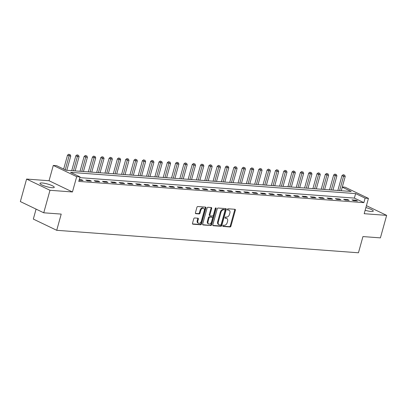 <?xml version="1.0" encoding="UTF-8"?>
<svg xmlns="http://www.w3.org/2000/svg" width="407" height="407" viewBox="0 0 407 407"><rect width="100%" height="100%" fill="white"/><g stroke="black" fill="none" stroke-linecap="round" stroke-linejoin="round"><path stroke-width="0.61" d="M222.817 225.793A0.651 0.443 115.6 0 0 223.102 226.45L230.041 226.964A0.936 0.631 115.6 0 0 230.937 226.129L235.348 210.226A0.936 0.631 115.6 0 0 235.098 209.33A0.936 0.631 115.6 0 0 234.941 209.29L228.001 208.776A0.651 0.443 115.6 0 0 227.661 210.012L228.556 210.078A2.986 2.02 115.6 0 1 229.065 210.21A2.986 2.02 115.6 0 1 229.863 213.059L229.497 214.387A2.986 2.02 115.6 0 1 226.623 217.058L225.722 216.992A0.651 0.443 115.6 0 0 225.381 218.228L226.277 218.294A2.986 2.02 115.6 0 1 226.785 218.432A2.986 2.02 115.6 0 1 227.584 221.281L227.218 222.604A2.986 2.02 115.6 0 1 224.343 225.28L223.443 225.208A0.651 0.443 115.6 0 0 222.817 225.793M52.04 187.698A7.418 1.399 15.5 0 0 54.258 187.317A7.418 1.399 15.5 0 0 50.102 184.819A7.418 1.399 15.5 0 0 42.175 182.967A7.418 1.399 15.5 0 0 39.957 183.353A7.418 1.399 15.5 0 0 44.114 185.851A7.418 1.399 15.5 0 0 52.04 187.698M365.145 210.271A7.418 1.399 15.5 0 0 371.067 211.467A7.418 1.399 15.5 0 0 373.285 211.085A7.418 1.399 15.5 0 0 365.888 207.59M194.643 217.969A0.936 0.631 115.6 0 0 193.742 218.803L192.506 223.265A0.936 0.631 115.6 0 0 192.755 224.155A0.936 0.631 115.6 0 0 192.913 224.196L200.62 224.771A0.936 0.631 115.6 0 0 201.516 223.936L205.927 208.033A0.936 0.631 115.6 0 0 205.677 207.143A0.936 0.631 115.6 0 0 205.52 207.097L197.817 206.527A0.936 0.631 115.6 0 0 196.917 207.361L195.421 212.749A0.936 0.631 115.6 0 0 195.67 213.639A0.936 0.631 115.6 0 0 195.828 213.68L199.13 213.929A0.936 0.631 115.6 0 0 200.025 213.095L200.768 210.419A2.498 1.689 115.6 0 1 203.597 208.298A2.498 1.689 115.6 0 1 204.263 210.678L201.358 221.154A2.498 1.689 115.6 0 1 198.53 223.275A2.498 1.689 115.6 0 1 197.863 220.894L198.346 219.144A0.936 0.631 115.6 0 0 198.097 218.254A0.936 0.631 115.6 0 0 197.939 218.213L194.643 217.969M43.747 212.795L20.35 201.572L26.592 179.065L49.99 190.288L43.747 212.795L61.213 214.097L56.721 230.301L358.45 252.783L362.942 236.579L380.408 237.876L386.65 215.369L364.194 213.7L368.442 198.392L365.115 198.143L363.863 202.645L78.77 181.405L80.016 176.903L76.689 176.658L53.292 165.435L56.619 165.685L66.102 170.233L351.2 191.473L342.251 187.184M49.99 190.288L72.446 191.962L76.689 176.658M212.815 224.781A0.936 0.631 115.6 0 0 213.065 225.671A0.936 0.631 115.6 0 0 213.222 225.712L220.93 226.287A0.936 0.631 115.6 0 0 221.83 225.453L226.241 209.544A0.936 0.631 115.6 0 0 225.992 208.654A0.936 0.631 115.6 0 0 225.834 208.613L218.127 208.038A0.936 0.631 115.6 0 0 217.226 208.872L212.815 224.781M210.775 225.529L203.068 224.954A0.936 0.631 115.6 0 1 202.91 224.913A0.936 0.631 115.6 0 1 202.661 224.023L207.071 208.114A0.936 0.631 115.6 0 1 207.972 207.28L211.269 207.529A0.936 0.631 115.6 0 1 211.426 207.57A0.936 0.631 115.6 0 1 211.676 208.46L209.885 214.911A0.936 0.631 115.6 0 0 210.134 215.802A0.936 0.631 115.6 0 0 210.297 215.842L212.485 216.005A0.936 0.631 115.6 0 0 213.38 215.171L215.242 208.455A0.651 0.443 115.6 0 1 216.158 208.521L211.676 224.695A0.936 0.631 115.6 0 1 210.775 225.529L202.681 224.669M386.65 215.369L366.422 205.672M363.863 202.645L354.38 198.097L79.813 177.64M355.952 200.198L351.958 199.903L353.541 200.661L357.534 200.956L355.952 200.198L355.779 200.829M347.634 199.583L343.645 199.282L345.222 200.041L349.216 200.341L347.634 199.583L347.461 200.208M339.321 198.962L335.327 198.662L336.91 199.42L340.898 199.72L339.321 198.962L339.143 199.588M331.003 198.341L327.009 198.046L328.591 198.804L332.585 199.099L331.003 198.341L330.83 198.967M322.685 197.721L318.696 197.426L320.273 198.184L324.267 198.479L322.685 197.721L322.512 198.351M314.367 197.1L310.378 196.805L311.96 197.563L315.949 197.858L314.367 197.1L314.194 197.731M306.054 196.484L302.06 196.184L303.642 196.942L307.636 197.242L306.054 196.484L305.881 197.11M297.736 195.864L293.742 195.564L295.324 196.322L299.318 196.622L297.736 195.864L297.563 196.489M289.418 195.243L285.429 194.948L287.006 195.706L291 196.001L289.418 195.243L289.245 195.869M281.105 194.622L277.111 194.327L278.693 195.085L282.682 195.38L281.105 194.622L280.927 195.253M272.787 194.002L268.793 193.707L270.375 194.465L274.369 194.76L272.787 194.002L272.614 194.632M264.469 193.386L260.475 193.086L262.057 193.844L266.051 194.144L264.469 193.386L264.296 194.012M256.151 192.765L252.162 192.465L253.739 193.223L257.733 193.523L256.151 192.765L255.978 193.391M247.838 192.145L243.844 191.85L245.426 192.608L249.415 192.903L247.838 192.145L247.66 192.77M239.52 191.524L235.526 191.229L237.108 191.987L241.102 192.282L239.52 191.524L239.347 192.155M231.201 190.903L227.213 190.608L228.79 191.366L232.784 191.661L231.201 190.903L231.028 191.534M222.883 190.288L218.895 189.988L220.477 190.746L224.466 191.046L222.883 190.288L222.71 190.914M214.57 189.667L210.577 189.367L212.159 190.125L216.148 190.425L214.57 189.667L214.397 190.293M206.252 189.046L202.259 188.751L203.841 189.509L207.835 189.804L206.252 189.046L206.079 189.672M197.934 188.426L193.946 188.131L195.523 188.889L199.516 189.184L197.934 188.426L197.761 189.057M189.621 187.805L185.628 187.51L187.21 188.268L191.198 188.563L189.621 187.805L189.443 188.436M181.303 187.189L177.31 186.889L178.892 187.647L182.885 187.948L181.303 187.189L181.13 187.815M172.985 186.569L168.991 186.269L170.574 187.027L174.567 187.327L172.985 186.569L172.812 187.195M164.667 185.948L160.679 185.653L162.256 186.411L166.249 186.706L164.667 185.948L164.494 186.574M156.354 185.327L152.36 185.032L153.943 185.79L157.931 186.085L156.354 185.327L156.176 185.958M148.036 184.707L144.042 184.412L145.625 185.17L149.618 185.465L148.036 184.707L147.863 185.338M139.718 184.091L135.724 183.791L137.307 184.549L141.3 184.849L139.718 184.091L139.545 184.717M131.4 183.471L127.411 183.17L128.994 183.928L132.982 184.229L131.4 183.471L131.227 184.096M123.087 182.85L119.093 182.555L120.675 183.313L124.664 183.608L123.087 182.85L122.909 183.476M114.769 182.229L110.775 181.934L112.357 182.692L116.351 182.987L114.769 182.229L114.596 182.86M106.451 181.608L102.462 181.313L104.039 182.071L108.033 182.367L106.451 181.608L106.278 182.239M98.138 180.993L94.144 180.693L95.726 181.451L99.715 181.751L98.138 180.993L97.96 181.619M89.82 180.372L85.826 180.072L87.408 180.83L91.402 181.13L89.82 180.372L89.647 180.998M79.1 180.215L83.084 180.51L81.502 179.752L79.273 179.584M36.086 209.117L33.323 219.078L56.721 230.301M72.446 191.962L49.049 180.739L26.592 179.065M49.049 180.739L53.292 165.435M342.312 186.971L345.039 187.174L368.442 198.392M365.115 198.143L355.626 193.595L70.533 172.354L80.016 176.903M354.38 198.097L355.626 193.595M81.502 179.752L81.329 180.377M226.785 218.432L226.155 218.127A2.986 2.02 115.6 0 0 225.646 217.994L226.277 218.294M225.081 217.948L225.646 217.994M229.065 210.21L228.434 209.91A2.986 2.02 115.6 0 0 227.925 209.773L228.556 210.078M227.36 209.732L227.925 209.773M222.802 226.17L229.411 226.663A0.936 0.631 115.6 0 0 230.306 225.824L234.717 209.92A0.936 0.631 115.6 0 0 234.697 209.274M212.836 225.427L220.299 225.982A0.936 0.631 115.6 0 0 221.194 225.147L225.605 209.244A0.936 0.631 115.6 0 0 225.585 208.593M220.553 224.995A0.651 0.443 115.6 0 0 221.184 224.41L225.056 210.45A0.651 0.443 115.6 0 0 224.771 209.798L223.825 209.727A2.986 2.02 115.6 0 0 220.95 212.398L218.305 221.942A2.986 2.02 115.6 0 0 219.098 224.791A2.986 2.02 115.6 0 0 219.607 224.923L220.553 224.995M224.343 209.59A0.651 0.443 115.6 0 0 224.14 209.493L224.771 209.798M219.098 224.791L218.467 224.486A2.986 2.02 115.6 0 1 217.669 221.637L220.319 212.093A2.986 2.02 115.6 0 1 223.189 209.422L224.14 209.493M210.134 215.802L209.503 215.496A0.936 0.631 115.6 0 1 209.254 214.606L211.045 208.155A0.936 0.631 115.6 0 0 211.024 207.509M210.144 225.224A0.936 0.631 115.6 0 0 211.04 224.389L215.527 208.221A0.651 0.443 115.6 0 0 215.557 207.977M208.033 221.606A2.498 1.689 115.6 0 0 208.699 223.987A2.498 1.689 115.6 0 0 211.523 221.866L212.546 218.177A0.936 0.631 115.6 0 0 212.296 217.287A0.936 0.631 115.6 0 0 212.139 217.241L209.951 217.079A0.936 0.631 115.6 0 0 209.056 217.913L208.033 221.606L207.397 221.301A2.498 1.689 115.6 0 0 208.063 223.682L208.699 223.987M211.798 217.079A0.936 0.631 115.6 0 0 211.665 216.982A0.936 0.631 115.6 0 0 211.508 216.941L212.139 217.241M207.397 221.301L208.42 217.613A0.936 0.631 115.6 0 1 209.32 216.778L211.508 216.941M198.53 223.275L197.899 222.97A2.498 1.689 115.6 0 1 197.232 220.589L197.716 218.844A0.936 0.631 115.6 0 0 197.695 218.198M203.597 208.298L202.961 207.997A2.498 1.689 115.6 0 0 200.137 210.119L200.768 210.419M195.441 213.395L198.494 213.624A0.936 0.631 115.6 0 0 199.394 212.79L200.137 210.119M192.526 223.911L199.99 224.471A0.936 0.631 115.6 0 0 200.885 223.636L205.296 207.728A0.936 0.631 115.6 0 0 205.276 207.082M341.269 190.735L345.228 176.455L343.564 176.333L341.982 175.575L337.851 190.481M343.915 174.969L343.284 174.669L343.915 174.969L339.606 190.608M344.581 175.02L345.228 176.455M341.982 175.575L343.284 174.669M332.951 190.115L336.91 175.834L335.246 175.712L333.669 174.954L329.533 189.86M335.597 174.349L334.966 174.048L335.597 174.349L331.288 189.988M336.263 174.4L336.91 175.834M333.669 174.954L334.966 174.048M324.633 189.494L328.597 175.214L326.933 175.091L325.351 174.333L321.215 189.24M327.279 173.733L326.648 173.428L327.279 173.733L322.97 189.372M327.945 173.779L328.597 175.214M325.351 174.333L326.648 173.428M316.32 188.873L320.278 174.598L318.615 174.471L317.033 173.713L312.902 188.619M318.966 173.112L318.33 172.807L318.966 173.112L314.657 188.751M319.627 173.158L320.278 174.598M317.033 173.713L318.33 172.807M308.002 188.253L311.96 173.977L310.297 173.85L308.72 173.092L304.584 187.998M310.648 172.492L310.017 172.186L310.648 172.492L306.339 188.131M311.314 172.543L311.96 173.977M308.72 173.092L310.017 172.186M299.684 187.637L303.642 173.357L301.984 173.234L300.402 172.476L296.265 187.383M302.33 171.871L301.699 171.571L302.33 171.871L298.021 187.51M302.996 171.922L303.642 173.357M300.402 172.476L301.699 171.571M291.366 187.017L295.329 172.736L293.666 172.614L292.084 171.856L287.947 186.762M294.012 171.25L293.381 170.95L294.012 171.25L289.703 186.889M294.678 171.301L295.329 172.736M292.084 171.856L293.381 170.95M283.053 186.396L287.011 172.115L285.348 171.993L283.765 171.235L279.634 186.141M285.699 170.635L285.063 170.33L285.699 170.635L281.39 186.274M286.365 170.681L287.011 172.115M283.765 171.235L285.063 170.33M274.735 185.775L278.693 171.5L277.03 171.372L275.453 170.614L271.316 185.521M277.381 170.014L276.75 169.709L277.381 170.014L273.072 185.653M278.047 170.06L278.693 171.5M275.453 170.614L276.75 169.709M266.417 185.154L270.38 170.879L268.717 170.752L267.134 169.994L262.998 184.9M269.063 169.393L268.432 169.088L269.063 169.393L264.754 185.032M269.729 169.444L270.38 170.879M267.134 169.994L268.432 169.088M258.099 184.539L262.062 170.258L260.399 170.136L258.816 169.378L254.685 184.285M260.75 168.773L260.114 168.473L260.75 168.773L256.441 184.412M261.411 168.824L262.062 170.258M258.816 169.378L260.114 168.473M249.786 183.918L253.744 169.638L252.081 169.516L250.498 168.757L246.367 183.664M252.432 168.152L251.801 167.852L252.432 168.152L248.122 183.791M253.098 168.203L253.744 169.638M250.498 168.757L251.801 167.852M241.468 183.298L245.426 169.017L243.762 168.895L242.185 168.137L238.049 183.043M244.114 167.536L243.483 167.231L244.114 167.536L239.804 183.175M244.78 167.582L245.426 169.017M242.185 168.137L243.483 167.231M233.15 182.677L237.113 168.401L235.45 168.274L233.867 167.516L229.731 182.422M235.795 166.916L235.165 166.611L235.795 166.916L231.486 182.555M236.462 166.967L237.113 168.401M233.867 167.516L235.165 166.611M224.837 182.056L228.795 167.781L227.131 167.653L225.549 166.895L221.418 181.802M227.482 166.295L226.847 165.99L227.482 166.295L223.173 181.934M228.144 166.346L228.795 167.781M225.549 166.895L226.847 165.99M216.519 181.441L220.477 167.16L218.813 167.038L217.231 166.28L213.1 181.186M219.164 165.674L218.534 165.374L219.164 165.674L214.855 181.313M219.831 165.725L220.477 167.16M217.231 166.28L218.534 165.374M208.201 180.82L212.159 166.539L210.5 166.417L208.918 165.659L204.782 180.566M210.846 165.054L210.216 164.754L210.846 165.054L206.537 180.693M211.513 165.105L212.159 166.539M208.918 165.659L210.216 164.754M199.883 180.199L203.846 165.919L202.182 165.797L200.6 165.038L196.464 179.945M202.528 164.438L201.897 164.133L202.528 164.438L198.219 180.077M203.195 164.484L203.846 165.919M200.6 165.038L201.897 164.133M191.57 179.579L195.528 165.303L193.864 165.176L192.282 164.418L188.151 179.324M194.215 163.818L193.579 163.512L194.215 163.818L189.906 179.456M194.877 163.868L195.528 165.303M192.282 164.418L193.579 163.512M183.252 178.958L187.21 164.682L185.546 164.555L183.969 163.797L179.833 178.704M185.897 163.197L185.266 162.892L185.897 163.197L181.588 178.836M186.564 163.248L187.21 164.682M183.969 163.797L185.266 162.892M174.934 178.342L178.897 164.062L177.233 163.94L175.651 163.182L171.515 178.088M177.579 162.576L176.948 162.276L177.579 162.576L173.27 178.215M178.246 162.627L178.897 164.062M175.651 163.182L176.948 162.276M166.616 177.722L170.579 163.441L168.915 163.319L167.333 162.561L163.202 177.467M169.266 161.955L168.63 161.655L169.266 161.955L164.957 177.594M169.928 162.006L170.579 163.441M167.333 162.561L168.63 161.655M158.303 177.101L162.261 162.82L160.597 162.698L159.015 161.94L154.884 176.847M160.948 161.34L160.312 161.035L160.948 161.34L156.639 176.979M161.615 161.386L162.261 162.82M159.015 161.94L160.312 161.035M149.985 176.48L153.943 162.205L152.279 162.078L150.702 161.32L146.566 176.226M152.63 160.719L151.999 160.414L152.63 160.719L148.321 176.358M153.297 160.77L153.943 162.205M150.702 161.32L151.999 160.414M141.667 175.86L145.63 161.584L143.966 161.457L142.384 160.699L138.248 175.605M144.312 160.099L143.681 159.793L144.312 160.099L140.003 175.738M144.978 160.149L145.63 161.584M142.384 160.699L143.681 159.793M133.354 175.244L137.312 160.963L135.648 160.841L134.066 160.083L129.935 174.99M135.999 159.478L135.363 159.178L135.999 159.478L131.69 175.117M136.66 159.529L137.312 160.963M134.066 160.083L135.363 159.178M125.035 174.623L128.994 160.343L127.33 160.221L125.748 159.463L121.617 174.369M127.681 158.857L127.05 158.557L127.681 158.857L123.372 174.496M128.347 158.908L128.994 160.343M125.748 159.463L127.05 158.557M116.717 174.003L120.675 159.722L119.012 159.6L117.435 158.842L113.299 173.748M119.363 158.242L118.732 157.936L119.363 158.242L115.054 173.881M120.029 158.287L120.675 159.722M117.435 158.842L118.732 157.936M108.399 173.382L112.363 159.106L110.699 158.979L109.117 158.221L104.981 173.128M111.045 157.621L110.414 157.316L111.045 157.621L106.736 173.26M111.711 157.672L112.363 159.106M109.117 158.221L110.414 157.316M100.086 172.761L104.044 158.486L102.381 158.359L100.799 157.601L96.668 172.507M102.732 157L102.096 156.695L102.732 157L98.423 172.639M103.393 157.051L104.044 158.486M100.799 157.601L102.096 156.695M91.768 172.146L95.726 157.865L94.063 157.743L92.486 156.985L88.35 171.891M94.414 156.38L93.783 156.079L94.414 156.38L90.105 172.019M95.08 156.43L95.726 157.865M92.486 156.985L93.783 156.079M83.45 171.525L87.413 157.244L85.75 157.122L84.168 156.364L80.031 171.271M86.096 155.759L85.465 155.459L86.096 155.759L81.787 171.398M86.762 155.81L87.413 157.244M84.168 156.364L85.465 155.459M75.132 170.904L79.095 156.624L77.432 156.502L75.85 155.744L71.718 170.65M77.778 155.143L77.147 154.838L77.778 155.143L73.469 170.782M78.444 155.189L79.095 156.624M75.85 155.744L77.147 154.838M66.819 170.284L70.777 156.008L69.114 155.881L67.531 155.123L63.665 169.063M69.465 154.523L68.829 154.217L69.465 154.523L65.247 169.821M70.131 154.574L70.777 156.008M67.531 155.123L68.829 154.217M234.717 209.92L235.348 210.226M230.306 225.824L230.937 226.129M229.411 226.663L230.041 226.964M225.605 209.244L226.241 209.544M221.194 225.147L221.83 225.453M220.299 225.982L220.93 226.287M212.932 225.575L213.222 225.712M223.189 209.422L223.825 209.727M220.319 212.093L220.95 212.398M217.669 221.637L218.305 221.942M202.778 224.817L203.068 224.954M211.045 208.155L211.676 208.46M209.254 214.606L209.885 214.911M215.527 208.221L216.158 208.521M211.04 224.389L211.676 224.695M209.32 216.778L209.951 217.079M208.42 217.613L209.056 217.913M197.716 218.844L198.346 219.144M197.232 220.589L197.863 220.894M199.394 212.79L200.025 213.095M198.494 213.624L199.13 213.929M195.538 213.543L195.828 213.68M205.296 207.728L205.927 208.033M200.885 223.636L201.516 223.936M199.99 224.471L200.62 224.771M192.623 224.059L192.913 224.196M224.247 209.524L224.883 209.824M211.665 216.982L212.296 217.287"/></g></svg>
